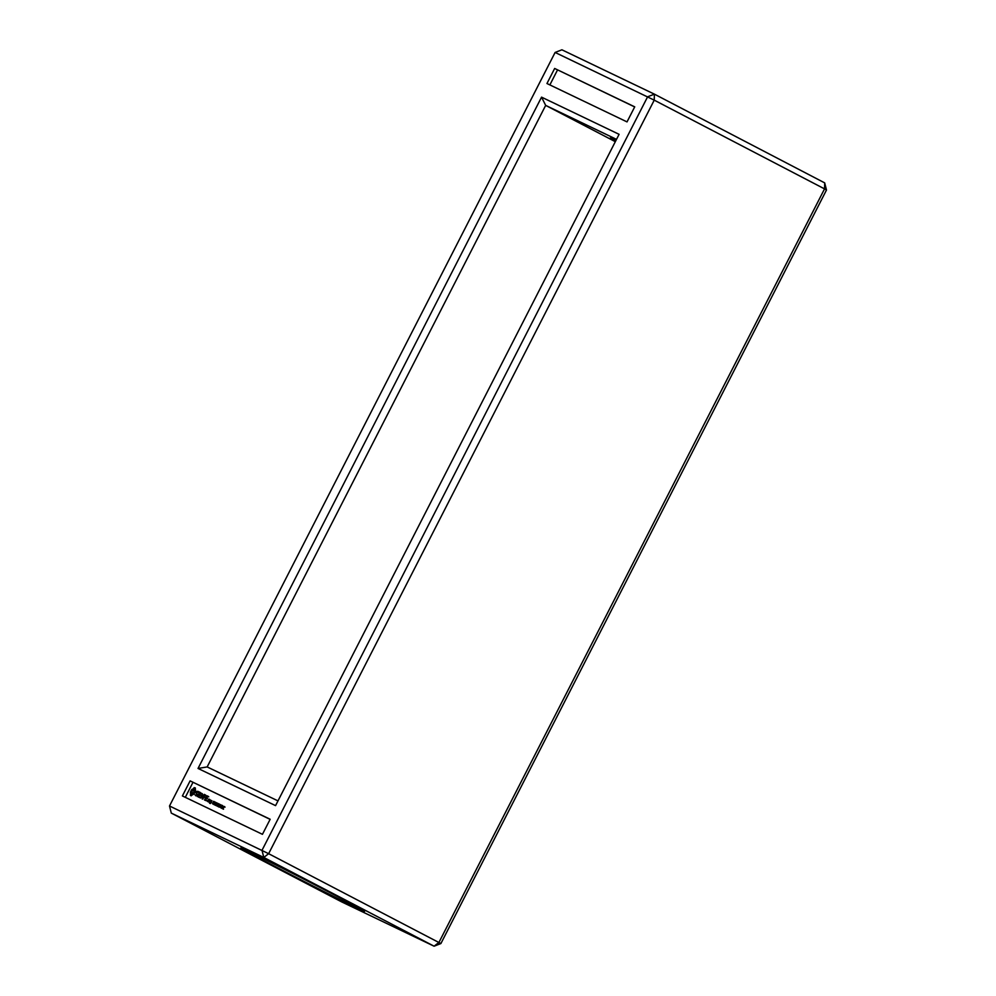 <?xml version="1.0" encoding="UTF-8"?>
<svg xmlns="http://www.w3.org/2000/svg" width="996" height="996" viewBox="0 0 996 996"><rect width="100%" height="100%" fill="white"/><g stroke="black" fill="none" stroke-linecap="round" stroke-linejoin="round"><path stroke-width="1.49" d="M826.493 190.012L824.7 182.891L824.539 188.891L826.493 190.012L440.892 943.548L268.634 853.684L654.235 100.148L654.397 94.147L561.906 49.8L555.108 52.452L169.507 805.988L268.634 853.684L263.803 857.456L434.094 946.2L438.937 942.428L824.539 188.891L654.235 100.148L555.108 52.452M440.892 943.548L434.094 946.2L341.603 901.853L171.3 813.11L263.803 857.456L261.998 850.335L647.612 96.799L654.397 94.147L824.7 182.891M332.241 893.81A69.521 0.959 -152.9 0 0 240.82 847.982A69.521 0.959 -152.9 0 0 302.261 880.514A69.521 0.959 -152.9 0 0 364.586 911.303A69.521 0.959 -152.9 0 0 332.241 893.81M262.446 834.324L182.393 795.941L190.099 780.876L270.165 819.26L262.446 834.324M198.03 768.451L275.568 805.627L619.089 134.323L541.55 97.147L198.03 768.451L207.156 766.932L277.984 800.884M627.019 121.898L546.953 83.515L554.66 68.463L634.726 106.846L627.019 121.898M169.507 805.988L171.3 813.11M190.099 780.876L270.115 819.359M185.293 797.335L192.963 782.37M541.55 97.147L545.671 105.389L207.156 766.932M616.512 139.353L545.671 105.389L615.316 141.681M554.66 68.463L634.676 106.933M549.867 84.909L557.523 69.944M615.914 140.523A64.03 0.884 -152.9 0 0 610.262 138.071A64.03 0.884 -152.9 0 0 615.565 141.208M222.743 808.839L224.474 806.474L223.054 808.628L223.527 809.213L222.743 808.839M222.88 806.598L222.357 808.652L222.88 806.598M222.606 805.577L221.261 808.217L221.971 806.001L222.718 806.138M221.71 805.142L220.925 807.445L220.241 807.221L221.797 805.702M219.431 804.146L218.908 806.523L220.552 804.681L219.269 807.171L220.203 804.992L218.634 806.872L219.381 804.594L218.149 806.636L219.655 804.258M218.361 803.635L219.22 804.033L217.962 804.768L218.473 805.366L217.389 805.913L218.099 806.25L217.078 806.125L218.361 803.635L219.207 804.058M217.253 803.1L217.912 803.747L217.253 805.303L215.983 805.59L217.253 803.1L217.85 803.411M215.522 802.266L215.248 804.706L216.456 802.714L215.173 805.204L215.472 802.739L214.252 804.768L215.709 802.365M214.451 801.755L214.962 802.876L213.169 804.245L214.451 801.755L215.061 802.079M212.571 802.988L213.144 803.399L213.791 801.357L212.87 803.971L212.422 802.913M209.969 799.863L210.741 800.61L208.936 802.154L210.206 799.975M209.758 799.751L208.737 801.755L207.791 801.606L208.824 799.302L209.758 799.751M211.015 800.361L211.949 800.809L210.567 803.486L209.633 803.336L210.953 802.166L211.015 800.361L211.613 800.958M207.33 801.22L207.554 800.448L207.33 801.22M207.566 795.941L208.749 796.812L207.442 796.489L206.67 797.983L207.492 798.68L206.421 798.468L205.649 799.975L206.707 800.784L205.288 800.398L207.33 796.128L207.927 796.725M206.57 795.779L204.541 800.049L206.807 795.904M205.027 794.721L206.209 795.592L204.902 795.281L204.143 796.763L204.964 797.46L203.881 797.261L202.748 799.19L204.79 794.908L205.388 795.505M202.064 796.713L204.305 794.372L202.026 798.842L203.607 795.468L201.69 797.447L202.151 794.783L200.333 798.033L202.375 793.762L202.337 796.85M200.532 792.878L201.951 793.551L200.644 793.239L199.885 794.721L200.706 795.418L199.623 795.219L198.864 796.713L199.922 797.522L198.49 797.149L200.532 792.878L201.13 793.463M199.15 792.517L198.814 791.733L200.221 792.716L199.387 792.629L197.233 796.539L199.374 792.642M195.938 792.741L196.598 791.447L197.943 791.322L197.98 792.43L197.22 791.596L196.349 792.505L197.183 794.148L196.511 795.455L195.714 795.816L195.004 794.82L195.901 795.294L196.76 794.372L195.938 792.741L197.171 794.148M193.61 788.334L195.303 787.886L195.477 791.123L194.008 793.999L190.871 795.742L190.398 792.268L191.867 789.392L194.332 788.708L191.381 791.895L191.244 795.841M217.962 804.768L218.597 805.104M217.389 805.913L218.087 806.274M217.402 804.569L217.551 803.598L216.867 804.245M212.945 803.971L213.144 803.286M210.031 800.298L210.741 800.61M209.06 799.128L209.758 799.489M209.758 799.514L208.164 801.17L209.621 800.012M208.824 799.302L209.546 799.676M207.803 801.307L208.513 801.929M210.38 801.593L211.102 801.967M207.33 796.128L208.04 796.501M205.288 800.112L206.01 800.485M206.67 797.983L207.504 798.406M206.72 800.51L205.649 799.975M204.79 794.908L205.5 795.281M204.143 796.763L204.964 797.186M198.503 796.85L199.212 797.223M199.885 794.721L200.706 795.144M199.922 797.248L198.864 796.713M198.565 791.932L199.275 792.579M200.221 792.443L199.524 792.106M194.183 787.599L194.892 787.973L194.332 788.708M193.012 788.894L193.734 789.268M192.427 789.255L193.137 789.629M191.867 789.392L192.589 789.766M191.406 790.065L192.128 790.438M191.008 790.774L191.718 791.148M190.672 791.521L191.381 791.895M190.398 792.268L191.12 792.642M190.622 792.791L191.332 793.165M190.672 793.463L191.394 793.837M190.572 794.26L191.294 794.634M190.323 795.144L191.033 795.518M194.668 790.077L194.133 793.264L191.917 793.7L193.884 792.156L193.959 789.703L194.668 790.077M221.398 807.47L222.469 805.864L221.672 808.067M220.477 807.034L221.56 805.428L220.751 807.632M216.618 805.54L217.028 804.681L216.281 805.378L216.929 805.727L216.281 805.378M217.763 805.054L217.028 804.681M214.028 802.975L214.775 802.266L214.028 802.975L214.663 803.299M211.575 800.933L210.754 801.444L211.812 801.058M194.245 790.04L194.967 790.413M194.332 790.612L195.042 790.986M194.208 791.347L194.93 791.72M193.884 792.156L194.606 792.53M193.411 792.903L194.133 793.264M192.888 793.438L193.598 793.812M192.365 793.712L193.087 794.086M193.959 789.703L191.979 791.247L191.917 793.7M213.381 801.419L214.016 801.755M225.046 807.134L224.324 806.76M213.318 804.083L212.596 803.71M214.364 802.017L213.654 801.643M222.12 808.304L221.398 807.93M223.191 806.237L222.482 805.864M221.199 807.856L220.477 807.482M222.27 805.801L221.56 805.428M218.273 803.971L217.564 803.598"/></g></svg>
